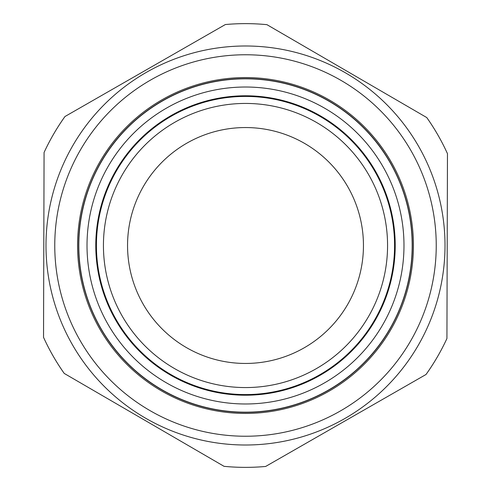 <?xml version="1.0" encoding="UTF-8"?>
<svg xmlns="http://www.w3.org/2000/svg" width="491" height="491" viewBox="0 0 491 491"><rect width="100%" height="100%" fill="white"/><g stroke="black" fill="none" stroke-linecap="round" stroke-linejoin="round"><path stroke-width="0.74" d="M330.056 389.148A166.688 166.688 0 0 1 101.852 330.056A166.688 166.688 0 0 1 160.944 101.852A166.688 166.688 0 0 1 389.148 160.944A166.688 166.688 0 0 1 330.056 389.148M160.864 101.711A166.848 166.848 0 0 0 101.232 329.32A166.848 166.848 0 0 0 330.136 389.289A166.848 166.848 0 0 0 389.768 161.68A166.848 166.848 0 0 0 160.864 101.711M169.751 116.815A149.319 149.319 0 0 1 374.185 169.751A149.319 149.319 0 0 1 321.249 374.185A149.319 149.319 0 0 1 116.815 321.249A149.319 149.319 0 0 1 169.751 116.815M387.565 245.917A142.065 142.065 0 0 1 245.083 387.565A142.065 142.065 0 0 1 103.435 245.083A142.065 142.065 0 0 1 245.917 103.435A142.065 142.065 0 0 1 387.565 245.917M363.45 245.5A117.95 117.95 0 0 0 245.5 127.55A117.95 117.95 0 0 0 127.55 245.5A117.95 117.95 0 0 0 245.5 363.45A117.95 117.95 0 0 0 363.45 245.5M146.257 72.429A199.506 199.506 0 0 1 418.571 146.257A199.506 199.506 0 0 1 344.743 418.571A199.506 199.506 0 0 1 72.429 344.743A199.506 199.506 0 0 1 146.257 72.429A199.506 199.506 0 0 0 72.429 344.743A199.506 199.506 0 0 0 344.743 418.571M44.073 152.48L43.533 337.335L44.073 152.48A221.864 221.864 0 0 1 64.984 116.508L225.344 24.55A221.864 221.864 0 0 1 266.951 24.673L426.771 117.57A221.864 221.864 0 0 1 447.467 153.665L446.927 338.52A221.864 221.864 0 0 1 426.016 374.492L265.656 466.45A221.864 221.864 0 0 1 224.049 466.327L64.229 373.43L224.049 466.327M319.659 374.823A149.08 149.08 0 0 0 374.823 171.341A149.08 149.08 0 0 0 171.341 116.177A149.08 149.08 0 0 0 116.177 319.659A149.08 149.08 0 0 0 319.659 374.823M329.038 391.18A167.934 167.934 0 0 1 99.82 329.038A167.934 167.934 0 0 1 161.962 99.82A167.934 167.934 0 0 1 391.18 161.962A167.934 167.934 0 0 1 329.038 391.18M446.927 338.52L447.467 153.665M426.771 117.57L266.951 24.673M64.229 373.43A221.864 221.864 0 0 1 43.533 337.335M321.445 374.523A149.718 149.718 0 0 1 116.477 321.445A149.718 149.718 0 0 1 169.555 116.477A149.718 149.718 0 0 1 374.523 169.555A149.718 149.718 0 0 1 321.445 374.523M325.895 382.078A158.489 158.489 0 0 1 108.922 325.895A158.489 158.489 0 0 1 165.105 108.922A158.489 158.489 0 0 1 382.078 165.105A158.489 158.489 0 0 1 325.895 382.078M340.386 410.961A190.735 190.735 0 0 0 410.961 150.614A190.735 190.735 0 0 0 150.614 80.039A190.735 190.735 0 0 0 80.039 340.386A190.735 190.735 0 0 0 340.386 410.961"/></g></svg>
